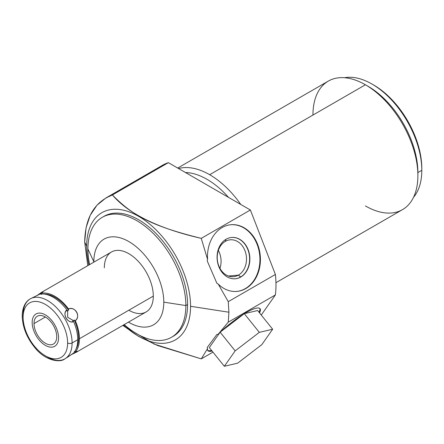 <?xml version="1.0" encoding="UTF-8"?>
<svg xmlns="http://www.w3.org/2000/svg" width="444" height="444" viewBox="0 0 444 444"><rect width="100%" height="100%" fill="white"/><g stroke="black" fill="none" stroke-linecap="round" stroke-linejoin="round"><path stroke-width="0.67" d="M128.466 322.144A49.467 28.56 -120 0 0 163.797 302.153A49.467 28.56 60 0 1 128.466 322.144A49.467 28.56 -120 0 0 163.797 302.153A49.467 28.56 -120 0 0 128.816 241.564A49.467 28.56 -120 0 0 93.839 261.76L87.929 249.017A69.253 39.982 -120 0 0 89.594 264.618A69.253 39.982 60 0 1 87.929 249.017L93.839 261.76A49.467 28.56 -120 0 0 93.839 262.165A49.467 28.56 60 0 1 128.643 241.464A49.467 28.56 60 0 1 163.797 302.153A49.467 28.56 -120 0 0 128.816 241.564A49.467 28.56 -120 0 0 93.839 261.76A49.467 28.56 -120 0 0 93.839 262.165M104.334 267.821A34.626 19.991 60 0 1 128.816 253.685A34.626 19.991 60 0 1 153.302 296.093A34.626 19.991 60 0 1 128.816 310.228A34.626 19.991 60 0 0 153.302 296.093A34.626 19.991 60 0 0 128.816 253.685A34.626 19.991 60 0 0 104.334 267.821M371.989 84.049L373.67 85.015A68.065 39.3 60 0 1 421.8 168.381A68.065 39.3 -120 0 0 372.838 84.543A68.065 39.3 -120 0 1 421.8 168.381L421.8 170.318A70.441 40.67 60 0 1 413.547 197.264A70.441 40.67 -120 0 0 421.8 170.318L417.882 172.583L421.8 170.318A70.441 40.67 -120 0 0 371.989 84.049A70.441 40.67 -120 0 0 344.533 77.722A70.441 40.67 60 0 1 395.582 104.529A70.441 40.67 60 0 1 421.8 170.318L421.8 168.381L421.8 170.318L417.882 172.583A70.441 40.67 -120 0 0 366.761 85.57A70.441 40.67 60 0 1 417.882 172.583L417.882 175.652A74.204 42.84 60 0 1 402.514 209.618L275.952 282.689M261.255 315.046L275.385 294.938L261.255 315.046L275.385 294.938L228.266 322.144L228.904 312.221L228.266 301.665L275.385 274.459A93.989 54.262 60 0 1 275.385 294.938L228.266 322.144L275.385 294.938A93.989 54.262 -120 0 0 275.385 274.459L250.377 209.995L168.37 162.654L112.421 194.955L106.005 197.907L96.947 205.233L90.215 215.312L86.075 227.728L84.671 242.013L87.79 265.662L84.671 242.013L86.669 246.315A73.46 42.413 -120 0 0 88.905 265.018A73.46 42.413 60 0 1 86.669 246.315L84.671 242.013C85.187 217.727 94.433 202.042 112.421 194.955L168.37 162.654A93.989 54.262 -120 0 0 157.331 169.025A93.989 54.262 -120 0 1 168.37 162.654L250.377 209.995L275.385 274.459L228.266 301.665L218.215 284.071A33.478 26.401 84.9 0 0 258.364 272.272A33.478 26.401 84.9 0 0 238.073 225.291A33.478 26.401 84.9 0 0 207.576 259.451L201.26 238.356L250.377 209.995L201.26 238.356C164.469 230.02 130.037 215.962 112.421 194.955C130.037 215.962 164.469 230.02 201.26 238.356L207.576 259.451L207.209 260.906L216.872 283.239L218.215 284.071L228.266 301.665L228.904 312.221L228.266 322.144L218.215 334.215L228.266 322.144L218.215 334.215L216.872 334.476L207.209 347.535L207.576 348.601A33.478 7.076 141.2 0 0 212.077 351.032A33.478 7.076 -38.8 0 1 207.576 348.601L201.26 358.88L212.954 352.125L201.26 358.88L207.576 348.601A33.478 7.076 141.2 0 0 207.859 350.638A33.478 7.076 141.2 0 0 212.077 351.032M106.027 197.896L162.526 165.273A93.989 54.262 60 0 1 168.37 162.654L112.421 194.955C132.878 216.095 153.452 226.529 201.26 238.356L207.576 259.451L207.209 260.906L207.576 259.451A33.478 26.401 -95.1 0 1 238.073 225.291A33.478 26.401 -95.1 0 1 258.364 272.272A33.478 26.401 -95.1 0 1 218.215 284.071A33.478 26.401 84.9 0 0 236.93 291.408A33.478 26.401 84.9 0 0 260.251 255.716A33.478 26.401 84.9 0 0 230.974 224.72A33.478 26.401 84.9 0 0 207.576 259.451M177.717 168.048L328.316 81.097A74.204 42.84 60 0 1 365.412 84.776L209.662 174.697A74.204 42.84 -120 0 0 178.555 168.531A74.204 42.84 60 0 1 209.662 174.697L365.412 84.776A74.204 42.84 60 0 1 417.882 175.652L417.882 172.583L417.882 175.652A74.204 42.84 -120 0 0 365.418 84.776A74.204 42.84 -120 0 0 312.948 115.068A74.204 42.84 -120 0 1 365.412 84.776A74.204 42.84 -120 0 0 365.412 84.776L209.662 174.697A74.204 42.84 60 0 1 240.765 204.451A74.204 42.84 -120 0 0 209.662 174.697A74.204 42.84 -120 0 0 178.555 168.531M122.855 325.385L138.595 336.391L157.598 345.515L201.26 358.88L157.598 345.515L138.595 336.391L122.855 325.385L154.14 344.089L201.26 358.88L212.954 352.125M259.524 312.892A33.478 7.076 141.2 0 0 248.845 311.15A33.478 7.076 141.2 0 0 218.215 334.215L216.872 334.476L218.215 334.215A33.478 7.076 -38.8 0 1 248.845 311.15A33.478 7.076 -38.8 0 1 259.524 312.892A33.478 7.076 141.2 0 0 260.045 308.691A33.478 7.076 141.2 0 0 218.215 334.215M89.594 264.618A69.253 39.982 60 0 1 130.503 217.538A69.253 39.982 60 0 1 185.864 305.566A69.253 39.982 60 0 1 124.22 324.592A69.253 39.982 -120 0 0 171.523 337.268A69.253 39.982 -120 0 0 185.864 305.566L163.797 302.153L185.864 305.566L187.584 304.573A69.253 39.982 -120 0 0 156.793 234.293A69.253 39.982 -120 0 0 103.136 216.839A69.253 39.982 60 0 1 156.793 234.293A69.253 39.982 60 0 1 187.584 304.573A69.253 39.982 60 0 1 173.238 336.28A69.253 39.982 60 0 1 172.372 336.757A69.253 39.982 -120 0 0 187.584 304.573L185.864 305.566A69.253 39.982 -120 0 0 155.639 235.869A69.253 39.982 -120 0 0 102.27 217.316A69.253 39.982 -120 0 0 87.929 249.017A69.253 39.982 60 0 1 136.896 220.746A69.253 39.982 60 0 1 185.864 305.566A69.253 39.982 60 0 1 124.22 324.592M123.532 324.991A73.46 42.413 -120 0 0 190.554 306.288L228.904 312.221L190.554 306.288A73.46 42.413 -120 0 0 138.611 216.322A73.46 42.413 -120 0 0 86.669 246.315A73.46 42.413 60 0 1 138.611 216.322A73.46 42.413 60 0 1 190.554 306.288A73.46 42.413 60 0 1 123.532 324.991A73.46 42.413 60 0 0 190.554 306.288L228.904 312.221L228.266 301.665L275.385 274.459L250.377 209.995L168.37 162.654M102.27 217.316L103.985 216.328A69.253 39.982 60 0 1 157.354 234.882A69.253 39.982 60 0 1 187.584 304.573A69.253 39.982 60 0 1 172.372 336.757M230.73 224.742A33.478 26.401 -95.1 0 1 259.768 255.761A33.478 26.401 -95.1 0 1 236.691 291.431A33.478 26.401 84.9 0 0 259.768 255.761A33.478 26.401 84.9 0 0 230.73 224.742A33.478 26.401 -95.1 0 1 259.768 255.761A33.478 26.401 -95.1 0 1 236.691 291.431M218.215 284.071L216.872 283.239L207.209 260.906L216.872 283.239L218.215 284.071L228.266 301.665M240.798 277.006A20.735 16.356 84.9 0 0 248.129 249.639A20.735 16.356 84.9 0 0 226.135 239.211A20.735 16.356 84.9 0 0 218.803 266.572A20.735 16.356 84.9 0 0 240.798 277.006A20.735 16.356 84.9 0 0 249.184 253.069A20.735 16.356 84.9 0 0 231.624 237.451A20.735 16.356 84.9 0 0 226.135 239.211A20.735 16.356 84.9 0 0 217.749 263.148A20.735 16.356 84.9 0 0 235.314 278.76A20.735 16.356 84.9 0 0 240.798 277.006L240.559 277.023A20.735 16.356 84.9 0 0 248.962 253.163A20.735 16.356 84.9 0 0 231.502 237.462A20.735 16.356 -95.1 0 1 248.962 253.163A20.735 16.356 -95.1 0 1 240.559 277.023L240.798 277.006A20.735 16.356 84.9 0 0 242.502 241.325A20.735 16.356 84.9 0 0 217.105 255.988A20.735 16.356 84.9 0 0 240.798 277.006L238.417 275.125A18.52 14.608 84.9 0 0 245.904 253.752A18.52 14.608 84.9 0 0 230.22 239.804A18.52 14.608 84.9 0 0 225.319 241.375A18.52 14.608 -95.1 0 1 244.966 250.688A18.52 14.608 -95.1 0 1 238.417 275.125L240.559 277.023A20.735 16.356 -95.1 0 1 235.192 278.771A20.735 16.356 84.9 0 0 240.559 277.023A20.735 16.356 84.9 0 0 248.962 253.163A20.735 16.356 84.9 0 0 231.502 237.462M219.947 268.337A18.52 14.608 84.9 0 0 218.348 250.438A18.52 14.608 -95.1 0 1 219.947 268.337A18.52 14.608 84.9 0 0 218.348 250.438M228.416 276.018L238.417 275.125A18.52 14.608 -95.1 0 1 218.77 265.812A18.52 14.608 -95.1 0 1 225.319 241.375A18.52 14.608 84.9 0 0 217.832 262.748A18.52 14.608 84.9 0 0 233.516 276.695A18.52 14.608 84.9 0 0 238.417 275.125L240.559 277.023A20.735 16.356 84.9 0 1 235.192 278.771M225.857 239.377L225.319 241.375M259.762 308.419A33.478 7.076 -38.8 0 1 259.035 312.287A33.478 7.076 141.2 0 0 259.762 308.419A33.478 7.076 -38.8 0 1 259.035 312.287M211.594 350.427A33.478 7.076 -38.8 0 1 207.653 350.305A33.478 7.076 141.2 0 0 211.594 350.427A33.478 7.076 -38.8 0 1 207.653 350.305M207.576 348.601L207.209 347.535L216.872 334.476L207.209 347.535L207.576 348.601L201.26 358.88M244.006 313.886L221.045 331.485M219.786 332.684L209.307 347.585L224.331 366.278L235.159 350.877L259.318 332.356L272.655 329.232L261.827 344.627L237.668 363.153L224.331 366.278L209.307 347.585L219.786 332.684L209.307 347.585L224.331 366.278L235.159 350.877L259.318 332.356L244.317 313.692L259.318 332.356L272.655 329.232L257.631 310.539L244.416 313.631M228.538 197.391A70.441 40.67 -120 0 0 185.464 172.522A70.441 40.67 60 0 1 228.538 197.391A70.441 40.67 60 0 0 185.464 172.522M417.882 175.652A74.204 42.84 -120 0 1 365.412 205.944A74.204 42.84 -120 0 0 417.882 175.652A74.204 42.84 -120 0 0 365.412 84.776L368.076 86.308A70.441 40.67 60 0 1 417.882 172.583M42.108 292.035L111.505 251.97A34.626 19.991 60 0 1 138.189 261.244A34.626 19.991 60 0 1 153.302 296.093L79.432 338.744A34.626 19.991 -120 0 0 75.302 320.651C80.986 315.984 75.436 306.366 68.548 308.957A34.626 19.991 -120 0 0 41.336 293.245L42.108 292.035L37.03 295.521L41.336 293.245L43.207 291.691L41.425 292.452L37.03 295.521M30.297 298.851L39.66 294.217A34.626 19.991 60 0 1 66.872 309.923C61.966 314.136 67.521 323.765 73.621 321.617A34.626 19.991 60 0 1 77.75 339.716L72.1 342.979A34.626 19.991 -120 0 0 56.982 308.13A34.626 19.991 -120 0 0 30.297 298.851A34.626 19.991 -120 0 0 23.127 314.702A3.164 1.826 0 0 0 22.2 315.995A3.164 1.826 0 0 0 23.127 317.288A3.164 1.826 180 0 1 22.2 315.995C22.355 306.021 26.59 300.738 30.297 298.851A34.626 19.991 60 0 1 56.982 308.13A34.626 19.991 60 0 1 72.1 342.979A3.164 1.826 180 0 1 67.621 342.979A31.463 18.165 -120 0 0 45.371 304.445A31.463 18.165 -120 0 0 23.127 317.288A31.463 18.165 60 0 1 45.371 304.445A31.463 18.165 60 0 1 67.621 342.979A31.463 18.165 60 0 1 45.371 355.822A31.463 18.165 60 0 1 23.127 317.288A31.463 18.165 -120 0 0 45.371 355.822A31.463 18.165 -120 0 0 67.621 342.979A3.164 1.826 0 0 0 72.1 342.979L77.75 339.716A34.626 19.991 60 0 1 73.621 353.041L64.924 358.83A34.626 19.991 -120 0 0 72.1 342.979A34.626 19.991 60 0 1 64.924 358.83C59.984 363.137 45.144 360.434 35.365 348.251C26.967 338.184 22.577 327.433 22.2 315.995M34.01 323.576A16.067 9.274 -120 0 0 45.371 343.251A16.067 9.274 -120 0 0 56.732 336.691A16.067 9.274 -120 0 0 45.371 317.016A16.067 9.274 -120 0 0 34.01 323.576A16.067 9.274 -120 0 0 41.026 339.743A16.067 9.274 -120 0 0 53.408 344.045A16.067 9.274 -120 0 0 56.732 336.691A16.067 9.274 -120 0 0 49.722 320.524A16.067 9.274 -120 0 0 37.34 316.217A16.067 9.274 -120 0 0 34.01 323.576L45.371 317.016L34.01 323.576A16.067 9.274 -120 0 0 51.054 344.772A16.067 9.274 -120 0 0 51.054 322.05A16.067 9.274 -120 0 0 34.01 323.576L45.371 317.016M76.873 351.931L71.179 354.667L76.029 352.392L77.578 351.226L75.302 352.07A34.626 19.991 -120 0 0 79.432 338.744L153.302 296.093A34.626 19.991 60 0 1 146.132 311.943L76.734 352.009L75.302 352.07L74.276 351.493M71.179 354.667L76.734 352.009M220.207 332.279L235.159 350.877L220.207 332.279L235.159 350.877L259.318 332.356L272.655 329.232L261.827 344.627L237.668 363.153L224.331 366.278L235.159 350.877M272.655 329.232L257.631 310.539L272.655 329.232L261.827 344.627L237.668 363.153L224.331 366.278M41.331 294.422L41.336 293.245A34.626 19.991 60 0 1 68.548 308.957L68.559 310.145L67.66 310.545L67.66 317.266L73.476 320.629L74.276 320.046L75.302 320.651C81.202 316.733 74.892 305.805 68.548 308.957L68.559 310.145A33.439 19.308 -120 0 0 44.222 294.083A33.439 19.308 60 0 1 68.559 310.145L66.878 311.116L66.872 309.923C61.722 313.403 68.032 324.342 73.621 321.617L72.6 321.018L73.476 320.629L67.66 317.266L67.66 310.545L66.878 311.116L66.872 309.923L66.878 311.116L68.559 310.145L68.548 308.957C75.436 306.366 80.986 315.984 75.302 320.651A34.626 19.991 60 0 1 79.432 338.744A34.626 19.991 60 0 1 75.302 352.07L77.012 351.842M35.698 296.137L39.66 294.217A34.626 19.991 60 0 1 66.872 309.923C61.966 314.136 67.521 323.765 73.621 321.617A34.626 19.991 60 0 1 77.75 339.716A34.626 19.991 60 0 1 73.621 353.041L67 357.592M76.018 349.156A33.439 19.308 -120 0 0 74.276 320.046L75.302 320.651L74.276 320.046A33.439 19.308 60 0 1 76.018 349.156A33.439 19.308 -120 0 0 74.276 320.046L73.476 320.629L74.276 320.046M73.476 320.629L72.6 321.018L73.621 321.617L72.6 321.018L73.476 320.629L67.66 317.266L67.66 310.545M32.168 322.505A18.681 10.784 -120 0 0 40.321 341.303A18.681 10.784 -120 0 0 54.712 346.309A18.681 10.784 -120 0 0 58.58 337.756A18.681 10.784 -120 0 0 50.427 318.959A18.681 10.784 -120 0 0 36.036 313.958A18.681 10.784 -120 0 0 32.168 322.505A18.681 10.784 -120 0 0 51.976 347.153A18.681 10.784 -120 0 0 51.976 320.735A18.681 10.784 -120 0 0 32.168 322.505M250.377 209.995L201.26 238.356M112.421 194.955C94.433 202.042 85.187 217.727 84.671 242.013L87.79 265.662M228.266 322.144L228.904 312.221M187.584 304.573L185.864 305.566L163.797 302.153M87.929 249.017L93.839 261.76M88.905 265.018A73.46 42.413 60 0 1 130.991 212.571A73.46 42.413 60 0 1 190.554 306.288M84.671 242.013L86.669 246.315M238.417 275.125A18.52 14.608 84.9 0 0 239.938 243.262A18.52 14.608 84.9 0 0 217.255 256.36A18.52 14.608 84.9 0 0 238.417 275.125M413.547 197.264A70.441 40.67 -120 0 0 421.8 170.318A70.441 40.67 -120 0 0 395.582 104.529A70.441 40.67 -120 0 0 344.533 77.722M66.872 309.923A34.626 19.991 60 0 0 39.66 294.217L30.947 298.507M23.127 317.288A31.463 18.165 -120 0 0 56.499 358.802A31.463 18.165 -120 0 0 56.499 314.308A31.463 18.165 -120 0 0 23.127 317.288A3.164 1.826 0 0 1 23.127 314.702A34.626 19.991 60 0 1 47.996 300.793A34.626 19.991 60 0 1 72.083 343.85A34.626 19.991 60 0 1 46.465 356.421M153.302 296.093L79.432 338.744A34.626 19.991 60 0 0 75.302 320.651M73.621 321.617A34.626 19.991 60 0 1 77.75 339.716A34.626 19.991 60 0 1 73.621 353.041L65.546 358.441M77.75 339.716L72.1 342.979A3.164 1.826 180 0 1 67.621 342.979M244.317 313.692L259.318 332.356M275.385 294.938A93.989 54.262 -120 0 0 275.385 274.459M240.765 204.451A74.204 42.84 -120 0 0 209.662 174.697M41.336 293.245A34.626 19.991 60 0 1 68.548 308.957M75.302 352.07A34.626 19.991 -120 0 0 79.432 338.744M44.222 294.083A33.439 19.308 60 0 1 68.559 310.145M171.523 337.268L173.238 336.28"/></g></svg>
